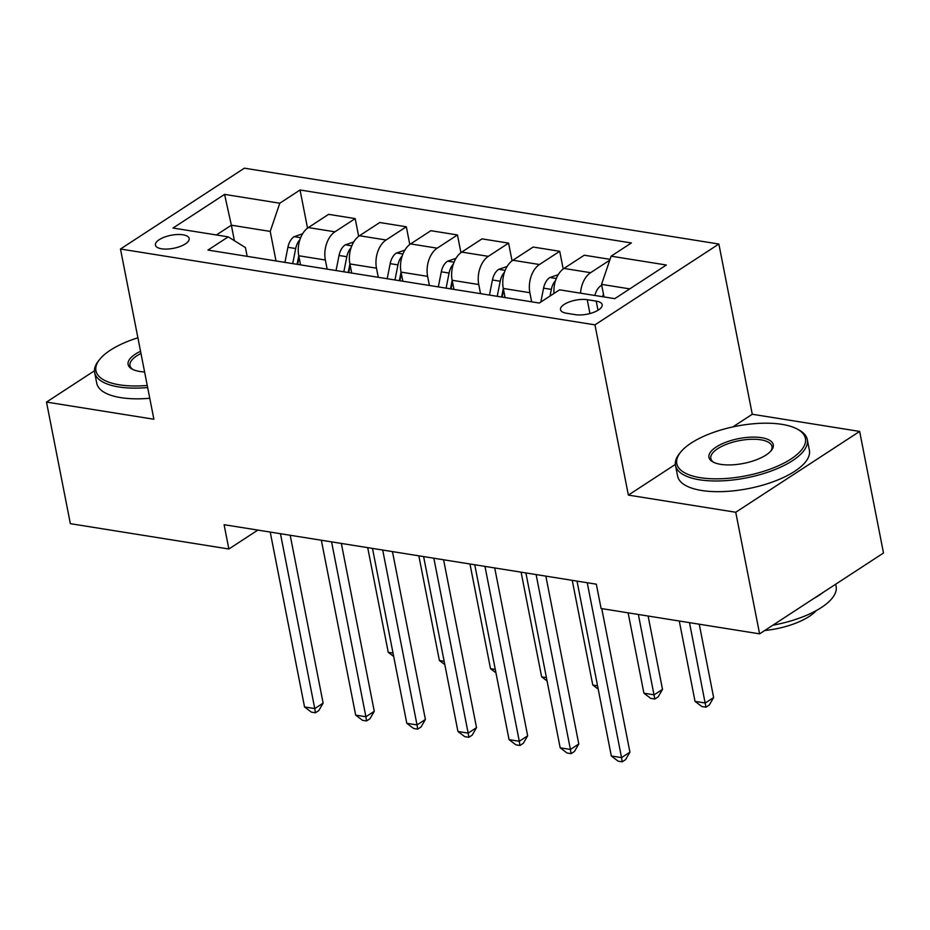 <?xml version="1.0" encoding="UTF-8"?>
<svg xmlns="http://www.w3.org/2000/svg" width="930" height="930" viewBox="0 0 930 930"><rect width="100%" height="100%" fill="white"/><g stroke="black" fill="none" stroke-linecap="round" stroke-linejoin="round"><path stroke-width="1.4" d="M161.576 248.787A17.193 6.626 -11.1 0 0 180.106 246.473A17.193 6.626 -11.1 0 0 189.162 238.487A17.193 6.626 -11.1 0 0 183.001 234.802A17.193 6.626 -11.1 0 0 164.47 237.115A17.193 6.626 -11.1 0 0 155.426 245.102A17.193 6.626 -11.1 0 0 161.576 248.787M718.867 244.032L244.381 168.179L120.482 249.019L594.968 324.861L718.867 244.032L752.265 414.257L732.863 426.917M675.366 464.43L628.366 495.097L735.746 512.256L859.646 431.427L752.265 414.257M859.646 431.427L883.5 553.013L759.601 633.853L735.746 512.256M759.601 633.853L601.094 608.511L596.328 584.191L224.095 524.694L228.861 549.002L257.866 530.088M596.211 301.122L587.214 299.693A16.647 6.417 -11.1 0 0 569.265 301.936A16.647 6.417 -11.1 0 0 560.499 309.667A16.647 6.417 -11.1 0 0 566.451 313.236L575.461 314.677A16.647 6.417 -11.1 0 0 593.41 312.434A16.647 6.417 -11.1 0 0 602.175 304.691A16.647 6.417 -11.1 0 0 596.211 301.122L598.002 310.248M629.75 288.881L601.547 284.371L611.126 256.18L631.377 242.963L300.053 189.999L307.539 228.141M611.126 256.18L666.345 265.015L614.777 298.658L559.558 289.823L539.295 303.041L207.971 250.077L228.222 236.859L173.003 228.036L224.572 194.393L279.791 203.217L300.053 189.999M94.476 370.779L46.5 402.074L70.355 523.671L228.861 549.002M46.5 402.074L153.88 419.244L120.482 249.019M628.366 495.097L594.968 324.861M228.222 236.859L245.439 247.578L247.159 256.343M234.395 240.707L231.361 225.2L216.388 234.965M604.012 296.937L601.547 284.371M531.669 301.82L529.879 292.706A21.483 13.683 -80.9 0 1 539.458 264.515L559.721 251.298L563.196 269.003M505.083 297.577L503.293 288.451A21.483 13.683 -80.9 0 1 512.872 260.261L533.134 247.043L559.721 251.298M480.543 293.648L478.752 284.534A21.483 13.683 -80.9 0 1 488.331 256.343L508.582 243.125L512.058 260.83M453.945 289.404L452.166 280.279A21.483 13.683 -80.9 0 1 461.733 252.088L481.996 238.87L508.582 243.125M429.404 285.475L427.614 276.361A21.483 13.683 -80.9 0 1 437.193 248.171L457.455 234.953L460.931 252.658M402.818 281.232L401.028 272.106A21.483 13.683 -80.9 0 1 410.607 243.916L430.869 230.698L457.455 234.953M378.277 277.303L376.487 268.189A21.483 13.683 -80.9 0 1 386.066 239.987L406.329 226.781L409.793 244.485M351.691 273.048L349.901 263.934A21.483 13.683 -80.9 0 1 359.48 235.743L379.731 222.526L406.329 226.781M327.139 269.13L325.361 260.016A21.483 13.683 -80.9 0 1 334.928 231.814L355.19 218.597L358.666 236.313M300.553 264.876L298.763 255.762A21.483 13.683 -80.9 0 1 308.342 227.571L328.604 214.353L355.19 218.597M276.012 260.958L270.212 231.407L231.361 225.2L224.572 194.393M580.541 293.183A21.483 13.683 -80.9 0 1 590.585 272.688L609.766 260.179M553.989 293.462A21.483 13.683 -80.9 0 1 563.999 268.433L584.261 255.215L610.045 259.342M279.791 203.217L270.212 231.407M587.237 582.738L621.542 757.625L611.324 755.997L577.007 581.111M601.757 608.615L629.924 752.161L621.542 757.625L622.228 761.821L618.136 761.17L611.324 755.997M629.924 752.161L625.576 759.636L622.228 761.821M601.757 285.464L600.803 285.789A14.241 9.068 99.1 0 0 594.886 295.473M679.272 621.008L695.036 701.371L705.265 703.01L713.636 697.547L699.244 624.204M603.454 294.113A14.241 9.068 99.1 0 0 602.652 296.717M713.636 697.547L709.299 705.021L705.951 707.207L689.49 622.647M705.951 707.207L701.859 706.544L695.036 701.371M536.11 574.566L570.416 749.452L560.186 747.813L525.88 572.927M545.852 576.123L578.786 743.988L570.416 749.452L571.101 753.649L567.009 752.998L560.186 747.813M578.786 743.988L574.449 751.463L571.101 753.649M484.972 566.393L519.289 741.28L509.059 739.641L474.753 564.754M494.725 567.951L527.659 735.816L519.289 741.28L519.975 745.476L515.883 744.814L509.059 739.641M527.659 735.816L523.323 743.291L519.975 745.476M433.845 558.221L468.15 733.107L457.932 731.468L423.615 556.582M443.587 559.779L476.52 727.644L468.15 733.107L468.836 737.304L464.744 736.641L457.932 731.468M476.52 727.644L472.184 735.119L468.836 737.304M558.256 274.652L549.677 277.617A14.241 9.068 99.1 0 0 543.562 288.161L540.818 302.052M628.134 612.835L643.909 693.199L654.127 694.838L662.509 689.374L648.117 616.032M555.547 280.604L555.047 281.093A14.241 9.068 99.1 0 0 551.339 289.404L550.025 296.042M662.509 689.374L658.161 696.849L654.813 699.035L638.364 614.474M654.813 699.035L650.721 698.372L643.909 693.199M507.117 266.48L498.538 269.444A14.241 9.068 99.1 0 0 492.435 279.988L489.459 295.077M504.42 272.432L503.921 272.92A14.241 9.068 99.1 0 0 500.201 281.232L497.225 296.321M501.63 297.019L503.304 288.521M502.13 297.1L503.572 289.858M572.241 580.343L592.77 685.026L597.548 685.794M598.211 689.153L592.77 685.026M455.991 258.308L447.411 261.272A14.241 9.068 99.1 0 0 441.297 271.816L438.321 286.905M453.282 264.26L452.794 264.748A14.241 9.068 99.1 0 0 449.074 273.06L446.098 288.149M450.492 288.846L452.178 280.337M451.004 288.928L452.433 281.685M521.102 572.171L541.644 676.854L546.422 677.621M547.073 680.981L541.644 676.854M382.707 550.049L417.024 724.935L406.794 723.296L372.488 548.409M392.46 551.606L425.394 719.471L417.024 724.935L417.71 729.12L413.618 728.469L406.794 723.296M425.394 719.471L421.058 726.946L417.71 729.12M404.864 250.135L396.285 253.1A14.241 9.068 99.1 0 0 390.17 263.643L387.194 278.733M402.155 256.087L401.655 256.575A14.241 9.068 99.1 0 0 397.947 264.887L394.971 279.977M399.365 280.674L401.039 272.165M399.877 280.755L401.307 273.513M469.976 563.999L490.517 668.682L495.283 669.437M495.946 672.797L490.517 668.682M700.255 477.671A65.53 25.273 -11.1 0 0 782.444 463.861A65.53 25.273 -11.1 0 0 797.498 429.195A65.53 25.273 -11.1 0 0 781.967 424.359A65.53 25.273 -11.1 0 0 680.655 452.12A65.53 25.273 -11.1 0 0 700.255 477.671M797.498 429.195L799.172 430.113A67.146 25.889 168.9 0 1 807.287 439.553A67.146 25.889 168.9 0 1 771.923 470.743A67.146 25.889 168.9 0 1 699.534 479.787A67.146 25.889 168.9 0 1 675.506 465.407A67.146 25.889 168.9 0 1 679.458 453.608L680.655 452.12M720.68 464.349A32.771 12.636 168.9 0 1 712.915 461.931A32.771 12.636 168.9 0 1 720.448 444.598A32.771 12.636 168.9 0 1 761.542 437.693A32.771 12.636 168.9 0 1 771.342 450.469A32.771 12.636 168.9 0 1 720.68 464.349M770.691 451.224A31.155 12.009 -11.1 0 0 771.97 446.481A31.155 12.009 -11.1 0 0 760.821 439.809A31.155 12.009 -11.1 0 0 727.237 444.005A31.155 12.009 -11.1 0 0 710.822 458.478A31.155 12.009 -11.1 0 0 713.798 462.384M835.675 584.214L836.105 586.435A67.146 25.889 168.9 0 1 772.842 625.216M823.248 592.329A67.146 25.889 168.9 0 1 814.052 598.327M816.308 610.557A48.348 18.646 168.9 0 1 764.704 630.517M807.287 439.553L809.391 450.248A67.146 25.889 168.9 0 1 774.016 481.438A67.146 25.889 168.9 0 1 701.639 490.482A67.146 25.889 168.9 0 1 677.61 476.102L675.506 465.407M137.896 337.799A65.53 25.273 -11.1 0 0 99.801 359.271A65.53 25.273 -11.1 0 0 119.412 384.822A65.53 25.273 -11.1 0 0 147.254 385.473M147.661 387.566A67.146 25.889 168.9 0 1 118.691 386.938A67.146 25.889 168.9 0 1 94.662 372.558A67.146 25.889 168.9 0 1 98.603 360.747L99.801 359.271M144.603 371.988A32.771 12.636 168.9 0 1 139.837 371.489A32.771 12.636 168.9 0 1 132.072 369.082A32.771 12.636 168.9 0 1 140.546 351.284M140.976 353.481A31.155 12.009 -11.1 0 0 129.979 365.618A31.155 12.009 -11.1 0 0 132.955 369.524M149.765 398.273A67.146 25.889 168.9 0 1 120.795 397.633A67.146 25.889 168.9 0 1 96.755 383.253L94.662 372.558M331.58 541.876L365.897 716.763L355.667 715.124L321.35 540.237M341.333 543.434L374.267 711.299L365.897 716.763L366.571 720.948L362.491 720.297L355.667 715.124M374.267 711.299L369.931 718.762L366.571 720.948M353.726 241.963L345.146 244.916A14.241 9.068 99.1 0 0 339.043 255.471L336.067 270.56M351.029 247.915L350.529 248.403A14.241 9.068 99.1 0 0 346.809 256.715L343.833 271.804M348.227 272.502L349.913 263.992M348.738 272.583L350.168 265.341M418.849 555.826L439.379 660.509L444.156 661.265M444.819 664.625L439.379 660.509M280.453 533.704L314.759 708.59L304.54 706.951L270.223 532.065M290.195 535.262L323.128 703.127L314.759 708.59L315.444 712.775L311.352 712.124L304.54 706.951M323.128 703.127L318.792 710.59L315.444 712.775M302.599 233.79L294.019 236.743A14.241 9.068 99.1 0 0 287.905 247.299L284.929 262.388M299.89 239.742L299.402 240.231A14.241 9.068 99.1 0 0 295.682 248.543L292.706 263.62M297.1 264.329L298.774 255.82M297.612 264.411L299.042 257.157M367.71 547.654L388.252 652.337L393.03 653.092M393.681 656.452L388.252 652.337M503.293 288.451L529.879 292.706M452.166 280.279L478.752 284.534M401.028 272.106L427.614 276.361M349.901 263.934L376.487 268.189M298.763 255.762L325.361 260.016M563.999 268.433L590.585 272.688M512.872 260.261L539.458 264.515M461.733 252.088L488.331 256.343M410.607 243.916L437.193 248.171M359.48 235.743L386.066 239.987M308.342 227.571L334.928 231.814M589.934 313.538L587.214 299.693M601.826 285.812L601.071 285.696M556.314 278.535L549.944 277.524M551.339 289.404L543.562 288.161M555.187 281.778L555.047 281.093M505.176 270.363L498.817 269.351M500.201 281.232L492.435 279.988M504.06 273.606L503.921 272.92M454.049 262.19L447.679 261.167M449.074 273.06L441.297 271.816M452.922 265.434L452.794 264.748M402.923 254.018L396.552 252.995M397.947 264.887L390.17 263.643M401.795 257.261L401.655 256.575M351.784 245.846L345.425 244.823M346.809 256.715L339.043 255.471M350.668 249.089L350.529 248.403M300.657 237.673L294.287 236.65M295.682 248.543L287.905 247.299M299.53 240.917L299.402 240.231"/></g></svg>
